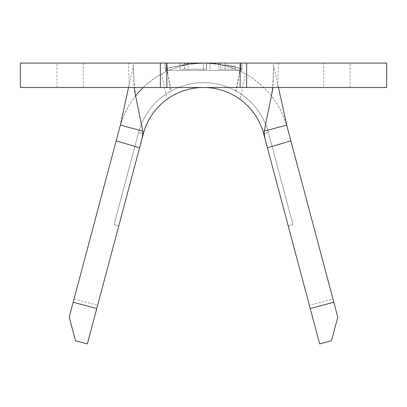 <?xml version="1.0" encoding="UTF-8"?>
<svg xmlns="http://www.w3.org/2000/svg" width="407" height="407" viewBox="0 0 407 407"><rect width="100%" height="100%" fill="white"/><g stroke="black" fill="none" stroke-linecap="round" stroke-linejoin="round"><path stroke-width="0.31" stroke-dasharray="2.04 1.53" d="M188.238 70.411L218.763 70.411L188.238 70.411L188.238 63.085L218.763 63.085L188.238 63.085M218.763 70.411L218.763 63.085M323.769 63.085L83.231 63.085L323.769 63.085L323.769 87.505L83.231 87.505L323.769 87.505M83.231 63.085L83.231 87.505M20.35 87.505L129.233 87.505L128.485 63.085L20.35 63.085M180.026 69.19L180.026 63.085L206.374 63.085L206.374 69.19L180.026 69.19L206.614 69.19L184.656 69.19L206.38 69.19L206.374 63.085L220.365 63.085L220.406 63.975L210.058 63.243L235.465 66.845L235.46 66.255L225.132 64.54L225.086 63.085L240.74 63.085L240.74 68.391C228.469 65.456 216.056 63.685 203.5 63.085C190.944 63.685 178.531 65.456 166.26 68.391L166.26 63.085L180.026 63.085L180.077 65.105L203.5 63.085L206.614 63.121L184.697 64.184L184.681 63.553L206.405 63.095L184.676 63.395L184.656 63.09L201.541 63.085M220.406 69.19L235.465 69.19L225.086 69.19L225.086 63.085L220.36 63.085L220.36 69.19L220.406 63.975M133.903 63.085L241.962 63.085L241.962 70.411L165.038 70.411L203.5 70.411L166.26 70.411L166.26 63.085L240.74 63.085L240.74 70.411L203.5 70.411L241.962 70.411L241.962 63.085L273.097 63.085M240.232 98.387L245.426 73.901C266.626 86.091 280.571 103.948 287.271 127.462L332.957 298.967L309.356 305.25L263.675 133.745C258.45 115.654 247.456 102.325 230.688 93.752C212.561 85.485 194.439 85.485 176.312 93.752C159.544 102.325 148.55 115.654 143.325 133.745L97.644 305.25L74.043 298.967L119.729 127.462C126.429 103.948 140.374 86.091 161.574 73.901L166.768 98.387M140.624 143.895L143.325 133.745A62.271 62.271 0 0 1 263.675 133.745A62.271 62.271 0 0 0 143.325 133.745A62.271 62.271 0 0 1 263.675 133.745A62.271 62.271 0 0 0 143.325 133.745A62.271 62.271 0 0 1 263.675 133.745A62.271 62.271 0 0 0 143.325 133.745A62.271 62.271 0 0 1 263.675 133.745A62.271 62.271 0 0 0 143.325 133.745L138.609 132.489L143.325 133.745A62.271 62.271 0 0 1 263.675 133.745L288.227 225.931L292.948 224.674L288.227 225.931L292.948 224.674L288.227 225.931L292.948 224.674L288.227 225.931L292.948 224.674L288.227 225.931L267.414 147.792M143.325 133.745L138.609 132.489A67.155 67.155 0 0 1 268.391 132.489L263.675 133.745L288.227 225.931L263.675 133.745L288.227 225.931L263.675 133.745L288.227 225.931L263.675 133.745L268.391 132.489L292.948 224.674L268.391 132.489L292.948 224.674L268.391 132.489L292.948 224.674L268.391 132.489L292.948 224.674L268.391 132.489L264.148 133.618M309.356 305.25L319.658 343.915L331.456 340.771L337.81 317.195L332.957 298.967M350.02 87.505L350.02 63.085L278.515 63.085L277.767 87.505L386.65 87.505M350.02 63.085L386.65 63.085M240.13 87.505L240.13 63.085L166.87 63.085L166.87 87.505L240.13 87.505L240.13 63.085L241.351 71.785L240.069 71.174L239.087 74.623L240.13 65.883M203.5 87.505L273.097 87.505M278.474 87.505L273.774 66.158L272.878 88.568M165.038 68.987L165.038 63.085L165.038 68.987C177.696 65.675 190.517 63.706 203.5 63.085C216.499 63.711 229.319 65.68 241.962 68.987M287.271 127.462A86.691 86.691 0 0 0 143.188 87.505M135.607 95.869A86.691 86.691 0 0 0 119.729 127.462M128.526 87.505L133.226 66.158L134.122 88.568M245.426 73.901L240.069 71.174M165.649 71.785L166.87 63.085L167.918 74.623L166.931 71.174L165.649 71.785C190.883 60.272 216.117 60.272 241.351 71.785M166.931 71.174L161.574 73.901M74.043 298.967L69.19 317.195L75.544 340.771L87.342 343.915L97.644 305.25M142.852 133.623L138.609 132.489L114.052 224.674L138.609 132.489A67.155 67.155 0 0 1 268.391 132.489L263.675 133.745L268.391 132.489A67.155 67.155 0 0 0 138.609 132.489L114.052 224.674L118.773 225.931L114.052 224.674L118.773 225.931L114.052 224.674L118.773 225.931L114.052 224.674L118.773 225.931L114.052 224.674L138.609 132.489A67.155 67.155 0 0 1 268.391 132.489A67.155 67.155 0 0 0 138.609 132.489L114.052 224.674L138.609 132.489A67.155 67.155 0 0 1 268.391 132.489A67.155 67.155 0 0 0 138.609 132.489L114.052 224.674L138.609 132.489A67.155 67.155 0 0 1 268.391 132.489L263.675 133.745M166.87 65.883L166.87 87.505M170.35 89.805L167.918 74.649L171.474 91.346M235.526 91.351L239.077 74.654L236.65 89.805M166.26 68.391L166.26 70.411L203.5 70.411L203.5 63.085L203.5 70.411L240.74 70.411L240.74 68.391M203.5 70.411L203.5 63.085L203.5 70.411M180.077 69.19L180.077 65.105M206.614 69.19L206.614 63.121L206.608 69.19M184.697 69.19L184.697 64.184M184.676 63.395L184.676 69.19L206.405 69.19L184.676 69.19L184.681 63.553M206.405 69.19L206.405 63.095L206.4 69.19M184.656 69.19L184.656 63.09M210.058 63.243L210.058 69.19L210.053 63.217M235.465 69.19L235.465 66.845M235.46 69.19L235.46 66.255M225.132 69.19L225.132 64.54M225.086 69.19L220.36 69.19M56.98 87.505L56.98 63.085M273.056 80.734L271.377 95.935M135.623 95.935L133.944 80.734M133.944 80.708L133.44 64.428M273.56 64.428L273.056 80.693"/><path stroke-width="0.61" d="M240.13 87.505L20.35 87.505L20.35 63.085L246.662 63.085L246.662 87.505L240.13 87.505L240.13 63.085M201.541 63.085L206.38 63.085M333.826 302.233L337.81 317.195L331.456 340.771L319.658 343.915L310.226 308.521L333.826 302.233L290.842 140.878L267.414 147.792L310.226 308.521M142.852 133.623L143.325 133.745A62.271 62.271 0 0 1 263.675 133.745L267.404 147.751C265.125 140.227 264.057 134.692 264.204 131.14L286.747 125.091L278.474 87.505M246.662 87.505L386.65 87.505L386.65 63.085L246.662 63.085M166.87 87.505L166.87 63.085M272.878 88.568L264.204 131.14M286.747 125.091L290.842 140.878M143.188 87.505A86.691 86.691 0 0 0 135.607 95.869M116.158 140.878L73.174 302.233L96.774 308.521L139.586 147.792L116.158 140.878L120.355 125.117L128.526 87.505M120.355 125.117L142.796 131.14L134.122 88.568M142.796 131.14C142.949 134.666 141.88 140.201 139.596 147.751L139.586 147.792M96.774 308.521L87.342 343.915L75.544 340.771L69.19 317.195L73.174 302.233M143.325 133.745L140.624 143.895M160.338 87.505L160.338 63.085M264.148 133.618L263.675 133.745"/></g></svg>
